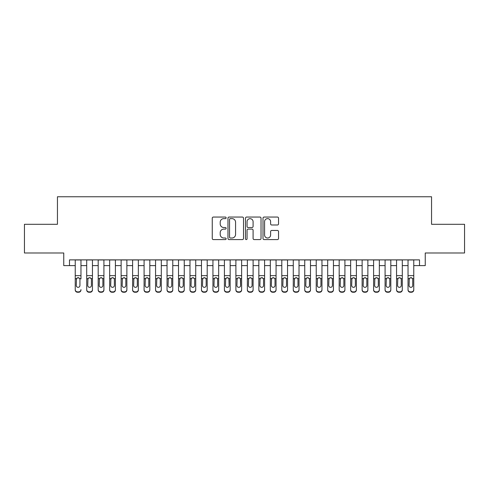 <?xml version="1.0" encoding="UTF-8"?>
<svg xmlns="http://www.w3.org/2000/svg" width="489" height="489" viewBox="0 0 489 489"><rect width="100%" height="100%" fill="white"/><g stroke="black" fill="none" stroke-linecap="round" stroke-linejoin="round"><path stroke-width="0.73" d="M226.138 217.843A0.789 0.789 0 0 0 225.35 217.055L213.381 217.055A1.125 1.125 0 0 0 212.257 218.18L212.257 238.455A1.125 1.125 0 0 0 213.381 239.586L225.35 239.586A0.789 0.789 0 0 0 226.138 238.797A0.789 0.789 0 0 0 225.35 238.009L223.803 238.009A3.606 3.606 0 0 1 220.197 234.402L220.197 232.715A3.606 3.606 0 0 1 223.803 229.109L225.35 229.109A0.789 0.789 0 0 0 226.138 228.32A0.789 0.789 0 0 0 225.35 227.532L223.803 227.532A3.606 3.606 0 0 1 220.197 223.925L220.197 222.238A3.606 3.606 0 0 1 223.803 218.632L225.35 218.632A0.789 0.789 0 0 0 226.138 217.843M277.422 224.995A1.125 1.125 0 0 0 278.547 223.87L278.547 218.18A1.125 1.125 0 0 0 277.422 217.055L264.127 217.055A1.125 1.125 0 0 0 263.003 218.18L263.003 238.455A1.125 1.125 0 0 0 264.127 239.586L277.422 239.586A1.125 1.125 0 0 0 278.547 238.455L278.547 231.584A1.125 1.125 0 0 0 277.422 230.46L271.731 230.46A1.125 1.125 0 0 0 270.606 231.584L270.606 234.995A3.013 3.013 0 0 1 267.593 238.009A3.013 3.013 0 0 1 264.58 234.995L264.58 221.645A3.013 3.013 0 0 1 267.593 218.632A3.013 3.013 0 0 1 270.606 221.645L270.606 223.87A1.125 1.125 0 0 0 271.731 224.995L277.422 224.995M69.493 265.613L69.493 259.879L419.507 259.879L419.507 265.613L425.247 265.613L425.247 252.99L464.55 252.99L464.55 224.304L431.555 224.304L431.555 196.761L57.445 196.761L57.445 224.304L24.45 224.304L24.45 252.99L63.753 252.99L63.753 265.613L75.233 265.613M243.516 218.18A1.125 1.125 0 0 0 242.385 217.055L229.096 217.055A1.125 1.125 0 0 0 227.972 218.18L227.972 238.455A1.125 1.125 0 0 0 229.096 239.586L242.385 239.586A1.125 1.125 0 0 0 243.516 238.455L243.516 218.18M246.615 217.055L259.903 217.055A1.125 1.125 0 0 1 261.028 218.18L261.028 238.455A1.125 1.125 0 0 1 259.903 239.586L254.213 239.586A1.125 1.125 0 0 1 253.088 238.455L253.088 230.233A1.125 1.125 0 0 0 251.963 229.109L248.192 229.109A1.125 1.125 0 0 0 247.061 230.233L247.061 238.797A0.789 0.789 0 0 1 246.273 239.586A0.789 0.789 0 0 1 245.484 238.797L245.484 218.18A1.125 1.125 0 0 1 246.615 217.055M80.966 265.613L86.706 265.613M92.445 265.613L98.185 265.613M103.919 265.613L109.658 265.613M115.398 265.613L121.131 265.613M126.871 265.613L132.611 265.613M138.35 265.613L144.084 265.613M149.823 265.613L155.563 265.613M161.303 265.613L167.036 265.613M172.776 265.613L178.516 265.613M184.249 265.613L189.989 265.613M195.728 265.613L201.468 265.613M207.202 265.613L212.941 265.613M218.681 265.613L224.414 265.613M230.154 265.613L235.894 265.613M241.633 265.613L247.367 265.613M253.106 265.613L258.846 265.613M264.586 265.613L270.319 265.613M276.059 265.613L281.798 265.613M287.532 265.613L293.272 265.613M299.011 265.613L304.751 265.613M310.484 265.613L316.224 265.613M321.964 265.613L327.697 265.613M333.437 265.613L339.177 265.613M344.916 265.613L350.65 265.613M356.389 265.613L362.129 265.613M367.869 265.613L373.602 265.613M379.342 265.613L385.081 265.613M390.815 265.613L396.555 265.613M402.294 265.613L408.034 265.613M413.767 265.613L419.507 265.613M230.337 218.632A0.789 0.789 0 0 0 229.549 219.42L229.549 237.22A0.789 0.789 0 0 0 230.337 238.009L231.969 238.009A3.606 3.606 0 0 0 235.576 234.402L235.576 222.238A3.606 3.606 0 0 0 231.969 218.632L230.337 218.632M253.088 221.7A3.013 3.013 0 0 0 250.075 218.687A3.013 3.013 0 0 0 247.061 221.7L247.061 226.407A1.125 1.125 0 0 0 248.192 227.532L251.963 227.532A1.125 1.125 0 0 0 253.088 226.407L253.088 221.7M75.233 259.879L75.233 289.604A2.292 2.28 -0 0 0 77.525 291.878L78.674 291.878A2.292 2.28 -0 0 0 80.966 289.604L80.966 289.965A2.292 2.28 180 0 1 78.674 292.239L78.674 291.878M80.966 278.974L80.966 259.879M79.933 285.503L79.933 279.457L79.933 285.503A1.834 1.822 180 0 1 78.099 287.324A1.834 1.822 180 0 0 79.933 285.503M76.266 285.863L76.266 285.503A1.834 1.822 180 0 0 78.099 287.324M77.14 277.886L76.266 279.317M79.059 277.886L78.099 277.618L79.731 278.614L79.933 279.457M77.525 291.878L77.525 292.239L78.674 292.239M77.525 292.239A2.292 2.28 180 0 1 75.233 289.965L75.233 289.604M75.233 278.614L76.467 278.614L76.266 285.503M76.467 278.614L78.099 277.618M86.706 278.974L86.706 289.965A2.292 2.28 180 0 0 89.004 292.239L90.147 292.239L90.147 291.878A2.292 2.28 -0 0 0 92.445 289.604L92.445 289.965A2.292 2.28 180 0 1 90.147 292.239M91.412 285.503L91.412 279.457L91.412 285.503A1.834 1.822 180 0 1 89.573 287.324A1.834 1.822 180 0 0 91.412 285.503M87.739 285.863L87.739 285.503A1.834 1.822 180 0 0 89.573 287.324M88.619 277.886L87.739 279.317M90.532 277.886L89.573 277.618L91.211 278.614L91.412 279.457M98.185 278.974L98.185 289.965A2.292 2.28 180 0 0 100.477 292.239L101.626 292.239L101.626 291.878A2.292 2.28 -0 0 0 103.919 289.604L103.919 289.965A2.292 2.28 180 0 1 101.626 292.239M102.886 285.503L102.886 279.457L102.886 285.503A1.834 1.822 180 0 1 101.052 287.324A1.834 1.822 180 0 0 102.886 285.503M99.218 285.863L99.218 285.503A1.834 1.822 180 0 0 101.052 287.324M100.092 277.886L99.218 279.317M102.012 277.886L101.052 277.618L102.684 278.614L102.886 279.457M109.658 278.974L109.658 289.965A2.292 2.28 180 0 0 111.957 292.239L113.1 292.239L113.1 291.878A2.292 2.28 -0 0 0 115.398 289.604L115.398 289.965A2.292 2.28 180 0 1 113.1 292.239M114.365 285.503L114.365 279.457L114.365 285.503A1.834 1.822 180 0 1 112.525 287.324A1.834 1.822 180 0 0 114.365 285.503M110.691 285.863L110.691 285.503A1.834 1.822 180 0 0 112.525 287.324M111.571 277.886L110.691 279.317M113.485 277.886L112.525 277.618L114.163 278.614L114.365 279.457M121.131 278.974L121.131 289.965A2.292 2.28 180 0 0 123.43 292.239L124.579 292.239L124.579 291.878A2.292 2.28 -0 0 0 126.871 289.604L126.871 289.965A2.292 2.28 180 0 1 124.579 292.239M125.838 285.503L125.838 279.457L125.838 285.503A1.834 1.822 180 0 1 124.004 287.324A1.834 1.822 180 0 0 125.838 285.503M122.164 285.863L122.164 285.503A1.834 1.822 180 0 0 124.004 287.324M123.045 277.886L122.164 279.317M124.964 277.886L124.004 277.618L125.636 278.614L125.838 279.457M92.445 259.879L92.445 289.965M86.706 259.879L86.706 289.604A2.292 2.28 -0 0 0 89.004 291.878L90.147 291.878M89.004 291.878L89.004 292.239A2.292 2.28 180 0 1 86.706 289.965L86.706 289.604L86.706 289.965M86.706 278.614L87.941 278.614L87.739 285.503M87.941 278.614L89.573 277.618M103.919 259.879L103.919 289.965M98.185 259.879L98.185 289.604A2.292 2.28 -0 0 0 100.477 291.878L101.626 291.878M100.477 291.878L100.477 292.239A2.292 2.28 180 0 1 98.185 289.965L98.185 289.604L98.185 289.965M98.185 278.614L99.42 278.614L99.218 285.503M99.42 278.614L101.052 277.618M115.398 259.879L115.398 289.965M109.658 259.879L109.658 289.604A2.292 2.28 -0 0 0 111.957 291.878L113.1 291.878M111.957 291.878L111.957 292.239A2.292 2.28 180 0 1 109.658 289.965L109.658 289.604L109.658 289.965M109.658 278.614L110.893 278.614L110.691 285.503M110.893 278.614L112.525 277.618M126.871 259.879L126.871 289.965M121.131 259.879L121.131 289.604A2.292 2.28 -0 0 0 123.43 291.878L124.579 291.878M123.43 291.878L123.43 292.239A2.292 2.28 180 0 1 121.131 289.965L121.131 289.604L121.131 289.965M121.131 278.614L122.372 278.614L122.164 285.503M122.372 278.614L124.004 277.618M132.611 278.974L132.611 289.965A2.292 2.28 180 0 0 134.903 292.239L136.052 292.239L136.052 291.878A2.292 2.28 -0 0 0 138.35 289.604L138.35 289.965A2.292 2.28 180 0 1 136.052 292.239M137.317 285.503L137.317 279.457L137.317 285.503A1.834 1.822 180 0 1 135.477 287.324A1.834 1.822 180 0 0 137.317 285.503M133.644 285.863L133.644 285.503A1.834 1.822 180 0 0 135.477 287.324M134.524 277.886L133.644 279.317M136.437 277.886L135.477 277.618L137.109 278.614L137.317 279.457M138.35 259.879L138.35 289.965M132.611 259.879L132.611 289.604A2.292 2.28 -0 0 0 134.903 291.878L136.052 291.878M134.903 291.878L134.903 292.239A2.292 2.28 180 0 1 132.611 289.965L132.611 289.604L132.611 289.965M132.611 278.614L133.845 278.614L133.644 285.503M133.845 278.614L135.477 277.618M144.084 278.974L144.084 289.965A2.292 2.28 180 0 0 146.382 292.239L147.531 292.239L147.531 291.878A2.292 2.28 -0 0 0 149.823 289.604L149.823 289.965A2.292 2.28 180 0 1 147.531 292.239M148.79 285.503L148.79 279.457L148.79 285.503A1.834 1.822 180 0 1 146.957 287.324A1.834 1.822 180 0 0 148.79 285.503M145.117 285.863L145.117 285.503A1.834 1.822 180 0 0 146.957 287.324M145.997 277.886L145.117 279.317M147.91 277.886L146.957 277.618L148.589 278.614L148.79 279.457M149.823 259.879L149.823 289.965M144.084 259.879L144.084 289.604A2.292 2.28 -0 0 0 146.382 291.878L147.531 291.878M146.382 291.878L146.382 292.239A2.292 2.28 180 0 1 144.084 289.965L144.084 289.604L144.084 289.965M144.084 278.614L145.325 278.614L145.117 285.503M145.325 278.614L146.957 277.618M155.563 278.974L155.563 289.965A2.292 2.28 180 0 0 157.855 292.239L159.004 292.239L159.004 291.878A2.292 2.28 -0 0 0 161.303 289.604L161.303 289.965A2.292 2.28 180 0 1 159.004 292.239M160.27 285.503L160.27 279.457L160.27 285.503A1.834 1.822 180 0 1 158.43 287.324A1.834 1.822 180 0 0 160.27 285.503M156.596 285.863L156.596 285.503A1.834 1.822 180 0 0 158.43 287.324M157.47 277.886L156.596 279.317M159.39 277.886L158.43 277.618L160.062 278.614L160.27 279.457M161.303 259.879L161.303 289.965M155.563 259.879L155.563 289.604A2.292 2.28 -0 0 0 157.855 291.878L159.004 291.878M157.855 291.878L157.855 292.239A2.292 2.28 180 0 1 155.563 289.965L155.563 289.604L155.563 289.965M155.563 278.614L156.798 278.614L156.596 285.503M156.798 278.614L158.43 277.618M167.036 278.974L167.036 289.965A2.292 2.28 180 0 0 169.335 292.239L170.478 292.239L170.478 291.878A2.292 2.28 -0 0 0 172.776 289.604L172.776 289.965A2.292 2.28 180 0 1 170.478 292.239M171.743 285.503L171.743 279.457L171.743 285.503A1.834 1.822 180 0 1 169.909 287.324A1.834 1.822 180 0 0 171.743 285.503M168.069 285.863L168.069 285.503A1.834 1.822 180 0 0 169.909 287.324M168.949 277.886L168.069 279.317M170.863 277.886L169.909 277.618L171.541 278.614L171.743 279.457M172.776 259.879L172.776 289.965M167.036 259.879L167.036 289.604A2.292 2.28 -0 0 0 169.335 291.878L170.478 291.878M169.335 291.878L169.335 292.239A2.292 2.28 180 0 1 167.036 289.965L167.036 289.604L167.036 289.965M167.036 278.614L168.271 278.614L168.069 285.503M168.271 278.614L169.909 277.618M178.516 278.974L178.516 289.965A2.292 2.28 180 0 0 180.808 292.239L181.957 292.239L181.957 291.878A2.292 2.28 -0 0 0 184.249 289.604L184.249 289.965A2.292 2.28 180 0 1 181.957 292.239M183.216 285.503L183.216 279.457L183.216 285.503A1.834 1.822 180 0 1 181.382 287.324A1.834 1.822 180 0 0 183.216 285.503M179.549 285.863L179.549 285.503A1.834 1.822 180 0 0 181.382 287.324M180.423 277.886L179.549 279.317M182.342 277.886L181.382 277.618L183.014 278.614L183.216 279.457M184.249 259.879L184.249 289.965M178.516 259.879L178.516 289.604A2.292 2.28 -0 0 0 180.808 291.878L181.957 291.878M180.808 291.878L180.808 292.239A2.292 2.28 180 0 1 178.516 289.965L178.516 289.604L178.516 289.965M178.516 278.614L179.75 278.614L179.549 285.503M179.75 278.614L181.382 277.618M189.989 278.974L189.989 289.965A2.292 2.28 180 0 0 192.287 292.239L193.43 292.239L193.43 291.878A2.292 2.28 -0 0 0 195.728 289.604L195.728 289.965A2.292 2.28 180 0 1 193.43 292.239M194.695 285.503L194.695 279.457L194.695 285.503A1.834 1.822 180 0 1 192.855 287.324A1.834 1.822 180 0 0 194.695 285.503M191.022 285.863L191.022 285.503A1.834 1.822 180 0 0 192.855 287.324M191.902 277.886L191.022 279.317M193.815 277.886L192.855 277.618L194.494 278.614L194.695 279.457M195.728 259.879L195.728 289.965M189.989 259.879L189.989 289.604A2.292 2.28 -0 0 0 192.287 291.878L193.43 291.878M192.287 291.878L192.287 292.239A2.292 2.28 180 0 1 189.989 289.965L189.989 289.604L189.989 289.965M189.989 278.614L191.223 278.614L191.022 285.503M191.223 278.614L192.855 277.618M201.468 278.974L201.468 289.965A2.292 2.28 180 0 0 203.76 292.239L204.909 292.239L204.909 291.878A2.292 2.28 -0 0 0 207.202 289.604L207.202 289.965A2.292 2.28 180 0 1 204.909 292.239M206.169 285.503L206.169 279.457L206.169 285.503A1.834 1.822 180 0 1 204.335 287.324A1.834 1.822 180 0 0 206.169 285.503M202.501 285.863L202.501 285.503A1.834 1.822 180 0 0 204.335 287.324M203.375 277.886L202.501 279.317M205.294 277.886L204.335 277.618L205.967 278.614L206.169 279.457M207.202 259.879L207.202 289.965M201.468 259.879L201.468 289.604A2.292 2.28 -0 0 0 203.76 291.878L204.909 291.878M203.76 291.878L203.76 292.239A2.292 2.28 180 0 1 201.468 289.965L201.468 289.604L201.468 289.965M201.468 278.614L202.703 278.614L202.501 285.503M202.703 278.614L204.335 277.618M212.941 278.974L212.941 289.965A2.292 2.28 180 0 0 215.239 292.239L216.382 292.239L216.382 291.878A2.292 2.28 -0 0 0 218.681 289.604L218.681 289.965A2.292 2.28 180 0 1 216.382 292.239M217.648 285.503L217.648 279.457L217.648 285.503A1.834 1.822 180 0 1 215.808 287.324A1.834 1.822 180 0 0 217.648 285.503M213.974 285.863L213.974 285.503A1.834 1.822 180 0 0 215.808 287.324M214.854 277.886L213.974 279.317M216.768 277.886L215.808 277.618L217.446 278.614L217.648 279.457M218.681 259.879L218.681 289.965M212.941 259.879L212.941 289.604A2.292 2.28 -0 0 0 215.239 291.878L216.382 291.878M215.239 291.878L215.239 292.239A2.292 2.28 180 0 1 212.941 289.965L212.941 289.604L212.941 289.965M212.941 278.614L214.176 278.614L213.974 285.503M214.176 278.614L215.808 277.618M230.154 259.879L230.154 289.965A2.292 2.28 180 0 1 227.862 292.239L227.862 291.878A2.292 2.28 -0 0 0 230.154 289.604L230.154 289.965M224.414 259.879L224.414 289.604A2.292 2.28 -0 0 0 226.713 291.878L227.862 291.878M226.713 291.878L226.713 292.239A2.292 2.28 180 0 1 224.414 289.965A2.292 2.28 180 0 0 226.713 292.239L227.862 292.239M228.919 278.614L229.121 285.503A1.834 1.822 180 0 1 227.287 287.324A1.834 1.822 180 0 1 225.447 285.503L225.655 278.614L227.287 277.618L228.919 278.614L230.154 278.614M224.414 289.965L224.414 278.974M241.633 259.879L241.633 289.965A2.292 2.28 180 0 1 239.335 292.239L239.335 291.878A2.292 2.28 -0 0 0 241.633 289.604L241.633 289.965M235.894 259.879L235.894 289.604A2.292 2.28 -0 0 0 238.186 291.878L239.335 291.878M238.186 291.878L238.186 292.239A2.292 2.28 180 0 1 235.894 289.965A2.292 2.28 180 0 0 238.186 292.239L239.335 292.239M240.392 278.614L240.6 285.503A1.834 1.822 180 0 1 238.76 287.324A1.834 1.822 180 0 1 236.927 285.503L237.128 278.614L238.76 277.618L240.392 278.614L241.633 278.614M235.894 289.965L235.894 278.974M227.287 287.324A1.834 1.822 180 0 0 229.121 285.503L229.121 279.457M225.447 285.863L225.447 285.503M226.328 277.886L225.447 279.317M228.247 277.886L227.287 277.618M238.76 287.324A1.834 1.822 180 0 0 240.6 285.503L240.6 279.457M236.927 285.863L236.927 285.503M237.807 277.886L236.927 279.317M239.72 277.886L238.76 277.618M247.367 278.974L247.367 289.965A2.292 2.28 180 0 0 249.665 292.239L250.814 292.239L250.814 291.878A2.292 2.28 -0 0 0 253.106 289.604L253.106 289.965A2.292 2.28 180 0 1 250.814 292.239M252.073 285.503L252.073 279.457L252.073 285.503A1.834 1.822 180 0 1 250.24 287.324A1.834 1.822 180 0 0 252.073 285.503M248.4 285.863L248.4 285.503A1.834 1.822 180 0 0 250.24 287.324M249.28 277.886L248.4 279.317M251.193 277.886L250.24 277.618L251.872 278.614L252.073 279.457M253.106 259.879L253.106 289.965M247.367 259.879L247.367 289.604A2.292 2.28 -0 0 0 249.665 291.878L250.814 291.878M249.665 291.878L249.665 292.239A2.292 2.28 180 0 1 247.367 289.965L247.367 289.604L247.367 289.965M247.367 278.614L248.608 278.614L248.4 285.503M248.608 278.614L250.24 277.618M258.846 278.974L258.846 289.965A2.292 2.28 180 0 0 261.138 292.239L262.287 292.239L262.287 291.878A2.292 2.28 -0 0 0 264.586 289.604L264.586 289.965A2.292 2.28 180 0 1 262.287 292.239M263.553 285.503L263.553 279.457L263.553 285.503A1.834 1.822 180 0 1 261.713 287.324A1.834 1.822 180 0 0 263.553 285.503M259.879 285.863L259.879 285.503A1.834 1.822 180 0 0 261.713 287.324M260.753 277.886L259.879 279.317M262.672 277.886L261.713 277.618L263.345 278.614L263.553 279.457M264.586 259.879L264.586 289.965M258.846 259.879L258.846 289.604A2.292 2.28 -0 0 0 261.138 291.878L262.287 291.878M261.138 291.878L261.138 292.239A2.292 2.28 180 0 1 258.846 289.965L258.846 289.604L258.846 289.965M258.846 278.614L260.081 278.614L259.879 285.503M260.081 278.614L261.713 277.618M270.319 278.974L270.319 289.965A2.292 2.28 180 0 0 272.618 292.239L273.761 292.239L273.761 291.878A2.292 2.28 -0 0 0 276.059 289.604L276.059 289.965A2.292 2.28 180 0 1 273.761 292.239M275.026 285.503L275.026 279.457L275.026 285.503A1.834 1.822 180 0 1 273.192 287.324A1.834 1.822 180 0 0 275.026 285.503M271.352 285.863L271.352 285.503A1.834 1.822 180 0 0 273.192 287.324M272.232 277.886L271.352 279.317M274.146 277.886L273.192 277.618L274.824 278.614L275.026 279.457M276.059 259.879L276.059 289.965M270.319 259.879L270.319 289.604A2.292 2.28 -0 0 0 272.618 291.878L273.761 291.878M272.618 291.878L272.618 292.239A2.292 2.28 180 0 1 270.319 289.965L270.319 289.604L270.319 289.965M270.319 278.614L271.554 278.614L271.352 285.503M271.554 278.614L273.192 277.618M281.798 278.974L281.798 289.965A2.292 2.28 180 0 0 284.091 292.239L285.24 292.239L285.24 291.878A2.292 2.28 -0 0 0 287.532 289.604L287.532 289.965A2.292 2.28 180 0 1 285.24 292.239M286.499 285.503L286.499 279.457L286.499 285.503A1.834 1.822 180 0 1 284.665 287.324A1.834 1.822 180 0 0 286.499 285.503M282.831 285.863L282.831 285.503A1.834 1.822 180 0 0 284.665 287.324M283.706 277.886L282.831 279.317M285.625 277.886L284.665 277.618L286.297 278.614L286.499 279.457M287.532 259.879L287.532 289.965M281.798 259.879L281.798 289.604A2.292 2.28 -0 0 0 284.091 291.878L285.24 291.878M284.091 291.878L284.091 292.239A2.292 2.28 180 0 1 281.798 289.965L281.798 289.604L281.798 289.965M281.798 278.614L283.033 278.614L282.831 285.503M283.033 278.614L284.665 277.618M293.272 278.974L293.272 289.965A2.292 2.28 180 0 0 295.57 292.239L296.713 292.239L296.713 291.878A2.292 2.28 -0 0 0 299.011 289.604L299.011 289.965A2.292 2.28 180 0 1 296.713 292.239M297.978 285.503L297.978 279.457L297.978 285.503A1.834 1.822 180 0 1 296.145 287.324A1.834 1.822 180 0 0 297.978 285.503M294.305 285.863L294.305 285.503A1.834 1.822 180 0 0 296.145 287.324M295.185 277.886L294.305 279.317M297.098 277.886L296.145 277.618L297.777 278.614L297.978 279.457M299.011 259.879L299.011 289.965M293.272 259.879L293.272 289.604A2.292 2.28 -0 0 0 295.57 291.878L296.713 291.878M295.57 291.878L295.57 292.239A2.292 2.28 180 0 1 293.272 289.965L293.272 289.604L293.272 289.965M293.272 278.614L294.506 278.614L294.305 285.503M294.506 278.614L296.145 277.618M304.751 278.974L304.751 289.965A2.292 2.28 180 0 0 307.043 292.239L308.192 292.239L308.192 291.878A2.292 2.28 -0 0 0 310.484 289.604L310.484 289.965A2.292 2.28 180 0 1 308.192 292.239M309.451 285.503L309.451 279.457L309.451 285.503A1.834 1.822 180 0 1 307.618 287.324A1.834 1.822 180 0 0 309.451 285.503M305.784 285.863L305.784 285.503A1.834 1.822 180 0 0 307.618 287.324M306.658 277.886L305.784 279.317M308.577 277.886L307.618 277.618L309.25 278.614L309.451 279.457M310.484 259.879L310.484 289.965M304.751 259.879L304.751 289.604A2.292 2.28 -0 0 0 307.043 291.878L308.192 291.878M307.043 291.878L307.043 292.239A2.292 2.28 180 0 1 304.751 289.965L304.751 289.604L304.751 289.965M304.751 278.614L305.986 278.614L305.784 285.503M305.986 278.614L307.618 277.618M316.224 278.974L316.224 289.965A2.292 2.28 180 0 0 318.522 292.239L319.665 292.239L319.665 291.878A2.292 2.28 -0 0 0 321.964 289.604L321.964 289.965A2.292 2.28 180 0 1 319.665 292.239M320.931 285.503L320.931 279.457L320.931 285.503A1.834 1.822 180 0 1 319.091 287.324A1.834 1.822 180 0 0 320.931 285.503M317.257 285.863L317.257 285.503A1.834 1.822 180 0 0 319.091 287.324M318.137 277.886L317.257 279.317M320.05 277.886L319.091 277.618L320.729 278.614L320.931 279.457M321.964 259.879L321.964 289.965M316.224 259.879L316.224 289.604A2.292 2.28 -0 0 0 318.522 291.878L319.665 291.878M318.522 291.878L318.522 292.239A2.292 2.28 180 0 1 316.224 289.965L316.224 289.604L316.224 289.965M316.224 278.614L317.459 278.614L317.257 285.503M317.459 278.614L319.091 277.618M327.697 278.974L327.697 289.965A2.292 2.28 180 0 0 329.996 292.239L331.145 292.239L331.145 291.878A2.292 2.28 -0 0 0 333.437 289.604L333.437 289.965A2.292 2.28 180 0 1 331.145 292.239M332.404 285.503L332.404 279.457L332.404 285.503A1.834 1.822 180 0 1 330.57 287.324A1.834 1.822 180 0 0 332.404 285.503M328.73 285.863L328.73 285.503A1.834 1.822 180 0 0 330.57 287.324M329.61 277.886L328.73 279.317M331.53 277.886L330.57 277.618L332.202 278.614L332.404 279.457M333.437 259.879L333.437 289.965M327.697 259.879L327.697 289.604A2.292 2.28 -0 0 0 329.996 291.878L331.145 291.878M329.996 291.878L329.996 292.239A2.292 2.28 180 0 1 327.697 289.965L327.697 289.604L327.697 289.965M327.697 278.614L328.938 278.614L328.73 285.503M328.938 278.614L330.57 277.618M339.177 278.974L339.177 289.965A2.292 2.28 180 0 0 341.469 292.239L342.618 292.239L342.618 291.878A2.292 2.28 -0 0 0 344.916 289.604L344.916 289.965A2.292 2.28 180 0 1 342.618 292.239M343.883 285.503L343.883 279.457L343.883 285.503A1.834 1.822 180 0 1 342.043 287.324A1.834 1.822 180 0 0 343.883 285.503M340.21 285.863L340.21 285.503A1.834 1.822 180 0 0 342.043 287.324M341.09 277.886L340.21 279.317M343.003 277.886L342.043 277.618L343.675 278.614L343.883 279.457M350.65 278.974L350.65 289.965A2.292 2.28 180 0 0 352.948 292.239L354.097 292.239L354.097 291.878A2.292 2.28 -0 0 0 356.389 289.604L356.389 289.965A2.292 2.28 180 0 1 354.097 292.239M355.356 285.503L355.356 279.457L355.356 285.503A1.834 1.822 180 0 1 353.523 287.324A1.834 1.822 180 0 0 355.356 285.503M351.683 285.863L351.683 285.503A1.834 1.822 180 0 0 353.523 287.324M352.563 277.886L351.683 279.317M354.476 277.886L353.523 277.618L355.155 278.614L355.356 279.457M362.129 278.974L362.129 289.965A2.292 2.28 180 0 0 364.421 292.239L365.57 292.239L365.57 291.878A2.292 2.28 -0 0 0 367.869 289.604L367.869 289.965A2.292 2.28 180 0 1 365.57 292.239M366.836 285.503L366.836 279.457L366.836 285.503A1.834 1.822 180 0 1 364.996 287.324A1.834 1.822 180 0 0 366.836 285.503M363.162 285.863L363.162 285.503A1.834 1.822 180 0 0 364.996 287.324M364.036 277.886L363.162 279.317M365.955 277.886L364.996 277.618L366.628 278.614L366.836 279.457M344.916 259.879L344.916 289.965M339.177 259.879L339.177 289.604A2.292 2.28 -0 0 0 341.469 291.878L342.618 291.878M341.469 291.878L341.469 292.239A2.292 2.28 180 0 1 339.177 289.965L339.177 289.604L339.177 289.965M339.177 278.614L340.411 278.614L340.21 285.503M340.411 278.614L342.043 277.618M356.389 259.879L356.389 289.965M350.65 259.879L350.65 289.604A2.292 2.28 -0 0 0 352.948 291.878L354.097 291.878M352.948 291.878L352.948 292.239A2.292 2.28 180 0 1 350.65 289.965L350.65 289.604L350.65 289.965M350.65 278.614L351.891 278.614L351.683 285.503M351.891 278.614L353.523 277.618M367.869 259.879L367.869 289.965M362.129 259.879L362.129 289.604A2.292 2.28 -0 0 0 364.421 291.878L365.57 291.878M364.421 291.878L364.421 292.239A2.292 2.28 180 0 1 362.129 289.965L362.129 289.604L362.129 289.965M362.129 278.614L363.364 278.614L363.162 285.503M363.364 278.614L364.996 277.618M373.602 278.974L373.602 289.965A2.292 2.28 180 0 0 375.9 292.239L377.043 292.239L377.043 291.878A2.292 2.28 -0 0 0 379.342 289.604L379.342 289.965A2.292 2.28 180 0 1 377.043 292.239M378.309 285.503L378.309 279.457L378.309 285.503A1.834 1.822 180 0 1 376.475 287.324A1.834 1.822 180 0 0 378.309 285.503M374.635 285.863L374.635 285.503A1.834 1.822 180 0 0 376.475 287.324M375.515 277.886L374.635 279.317M377.429 277.886L376.475 277.618L378.107 278.614L378.309 279.457M379.342 259.879L379.342 289.965M373.602 259.879L373.602 289.604A2.292 2.28 -0 0 0 375.9 291.878L377.043 291.878M375.9 291.878L375.9 292.239A2.292 2.28 180 0 1 373.602 289.965L373.602 289.604L373.602 289.965M373.602 278.614L374.837 278.614L374.635 285.503M374.837 278.614L376.475 277.618M385.081 278.974L385.081 289.965A2.292 2.28 180 0 0 387.374 292.239L388.523 292.239L388.523 291.878A2.292 2.28 -0 0 0 390.815 289.604L390.815 289.965A2.292 2.28 180 0 1 388.523 292.239M389.782 285.503L389.782 279.457L389.782 285.503A1.834 1.822 180 0 1 387.948 287.324A1.834 1.822 180 0 0 389.782 285.503M386.114 285.863L386.114 285.503A1.834 1.822 180 0 0 387.948 287.324M386.988 277.886L386.114 279.317M388.908 277.886L387.948 277.618L389.58 278.614L389.782 279.457M390.815 259.879L390.815 289.965M385.081 259.879L385.081 289.604A2.292 2.28 -0 0 0 387.374 291.878L388.523 291.878M387.374 291.878L387.374 292.239A2.292 2.28 180 0 1 385.081 289.965L385.081 289.604L385.081 289.965M385.081 278.614L386.316 278.614L386.114 285.503M386.316 278.614L387.948 277.618M396.555 278.974L396.555 289.965A2.292 2.28 180 0 0 398.853 292.239L399.996 292.239L399.996 291.878A2.292 2.28 -0 0 0 402.294 289.604L402.294 289.965A2.292 2.28 180 0 1 399.996 292.239M401.261 285.503L401.261 279.457L401.261 285.503A1.834 1.822 180 0 1 399.427 287.324A1.834 1.822 180 0 0 401.261 285.503M397.588 285.863L397.588 285.503A1.834 1.822 180 0 0 399.427 287.324M398.468 277.886L397.588 279.317M400.381 277.886L399.427 277.618L401.059 278.614L401.261 279.457M402.294 259.879L402.294 289.965M396.555 259.879L396.555 289.604A2.292 2.28 -0 0 0 398.853 291.878L399.996 291.878M398.853 291.878L398.853 292.239A2.292 2.28 180 0 1 396.555 289.965L396.555 289.604L396.555 289.965M396.555 278.614L397.789 278.614L397.588 285.503M397.789 278.614L399.427 277.618M408.034 278.974L408.034 289.965A2.292 2.28 180 0 0 410.326 292.239L411.475 292.239L411.475 291.878A2.292 2.28 -0 0 0 413.767 289.604L413.767 289.965A2.292 2.28 180 0 1 411.475 292.239M412.734 285.503L412.734 279.457L412.734 285.503A1.834 1.822 180 0 1 410.901 287.324A1.834 1.822 180 0 0 412.734 285.503M409.067 285.863L409.067 285.503A1.834 1.822 180 0 0 410.901 287.324M409.941 277.886L409.067 279.317M411.86 277.886L410.901 277.618L412.533 278.614L412.734 279.457M413.767 259.879L413.767 289.965M408.034 259.879L408.034 289.604A2.292 2.28 -0 0 0 410.326 291.878L411.475 291.878M410.326 291.878L410.326 292.239A2.292 2.28 180 0 1 408.034 289.965L408.034 289.604L408.034 289.965M408.034 278.614L409.269 278.614L409.067 285.503M409.269 278.614L410.901 277.618M79.731 278.614L80.966 278.614M75.233 275.649L80.966 275.649M75.233 259.959L80.966 259.959M91.211 278.614L92.445 278.614M86.706 275.649L92.445 275.649M86.706 259.959L92.445 259.959M102.684 278.614L103.919 278.614M98.185 275.649L103.919 275.649M98.185 259.959L103.919 259.959M114.163 278.614L115.398 278.614M109.658 275.649L115.398 275.649M109.658 259.959L115.398 259.959M125.636 278.614L126.871 278.614M121.131 275.649L126.871 275.649M121.131 259.959L126.871 259.959M137.109 278.614L138.35 278.614M132.611 275.649L138.35 275.649M132.611 259.959L138.35 259.959M148.589 278.614L149.823 278.614M144.084 275.649L149.823 275.649M144.084 259.959L149.823 259.959M160.062 278.614L161.303 278.614M155.563 275.649L161.303 275.649M155.563 259.959L161.303 259.959M171.541 278.614L172.776 278.614M167.036 275.649L172.776 275.649M167.036 259.959L172.776 259.959M183.014 278.614L184.249 278.614M178.516 275.649L184.249 275.649M178.516 259.959L184.249 259.959M194.494 278.614L195.728 278.614M189.989 275.649L195.728 275.649M189.989 259.959L195.728 259.959M205.967 278.614L207.202 278.614M201.468 275.649L207.202 275.649M201.468 259.959L207.202 259.959M217.446 278.614L218.681 278.614M212.941 275.649L218.681 275.649M212.941 259.959L218.681 259.959M224.414 278.614L225.655 278.614M224.414 275.649L230.154 275.649M224.414 259.959L230.154 259.959M235.894 278.614L237.128 278.614M235.894 275.649L241.633 275.649M235.894 259.959L241.633 259.959M251.872 278.614L253.106 278.614M247.367 275.649L253.106 275.649M247.367 259.959L253.106 259.959M263.345 278.614L264.586 278.614M258.846 275.649L264.586 275.649M258.846 259.959L264.586 259.959M274.824 278.614L276.059 278.614M270.319 275.649L276.059 275.649M270.319 259.959L276.059 259.959M286.297 278.614L287.532 278.614M281.798 275.649L287.532 275.649M281.798 259.959L287.532 259.959M297.777 278.614L299.011 278.614M293.272 275.649L299.011 275.649M293.272 259.959L299.011 259.959M309.25 278.614L310.484 278.614M304.751 275.649L310.484 275.649M304.751 259.959L310.484 259.959M320.729 278.614L321.964 278.614M316.224 275.649L321.964 275.649M316.224 259.959L321.964 259.959M332.202 278.614L333.437 278.614M327.697 275.649L333.437 275.649M327.697 259.959L333.437 259.959M343.675 278.614L344.916 278.614M339.177 275.649L344.916 275.649M339.177 259.959L344.916 259.959M355.155 278.614L356.389 278.614M350.65 275.649L356.389 275.649M350.65 259.959L356.389 259.959M366.628 278.614L367.869 278.614M362.129 275.649L367.869 275.649M362.129 259.959L367.869 259.959M378.107 278.614L379.342 278.614M373.602 275.649L379.342 275.649M373.602 259.959L379.342 259.959M389.58 278.614L390.815 278.614M385.081 275.649L390.815 275.649M385.081 259.959L390.815 259.959M401.059 278.614L402.294 278.614M396.555 275.649L402.294 275.649M396.555 259.959L402.294 259.959M412.533 278.614L413.767 278.614M408.034 275.649L413.767 275.649M408.034 259.959L413.767 259.959"/></g></svg>
